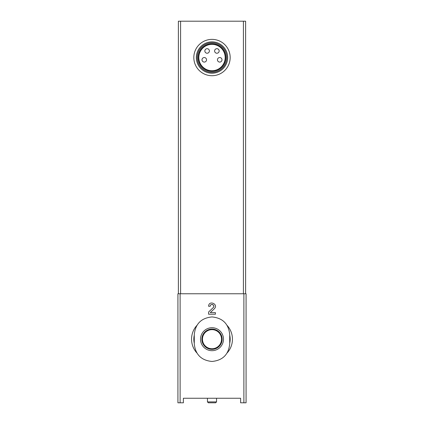 <?xml version="1.0" encoding="UTF-8"?>
<svg xmlns="http://www.w3.org/2000/svg" width="424" height="424" viewBox="0 0 424 424"><rect width="100%" height="100%" fill="white"/><g stroke="black" fill="none" stroke-linecap="round" stroke-linejoin="round"><path stroke-width="0.64" d="M180.115 402.8L183.38 402.8L183.38 398.258L240.62 398.258L240.62 402.8L246.074 402.8L246.074 293.774L177.926 293.774L177.926 402.8L180.115 402.8L180.115 293.774M210.861 304.845A1.818 1.818 0 0 0 210.182 306.266L208.592 306.266C208.772 299.842 218.874 304.156 214.348 308.73L210.262 312.626L215.408 312.626L215.408 314.216L208.592 314.216L208.592 312.016L213.251 307.58A1.818 1.818 0 0 0 210.998 304.75M210.182 306.266C210.278 302.837 215.668 305.137 213.251 307.58L208.592 312.016M194.277 334.658L194.277 343.742C195.342 354.501 201.246 360.405 211.989 361.465C222.743 360.416 228.653 354.512 229.723 343.742L229.723 334.658C228.658 323.899 222.754 317.995 212.011 316.935C201.257 317.984 195.347 323.888 194.277 334.658M178.382 293.774L178.382 21.2L245.618 21.2L245.618 293.774M198.824 57.542A13.176 13.176 0 0 1 218.588 46.131A13.176 13.176 0 0 1 218.588 68.953A13.176 13.176 0 0 1 198.824 57.542M198.162 57.542A13.838 13.838 0 0 1 218.917 45.559A13.838 13.838 0 0 1 218.917 69.525A13.838 13.838 0 0 1 198.162 57.542M197.234 57.542A14.766 14.766 0 0 1 219.383 44.759A14.766 14.766 0 0 1 219.383 70.331A14.766 14.766 0 0 1 197.234 57.542M196.328 57.542A15.672 15.672 0 0 1 219.839 43.969A15.672 15.672 0 0 1 219.839 71.115A15.672 15.672 0 0 1 196.328 57.542M193.826 57.542A18.174 18.174 0 0 1 221.084 41.806A18.174 18.174 0 0 1 221.084 73.278A18.174 18.174 0 0 1 193.826 57.542M202.004 59.816A2.274 2.274 0 0 0 204.278 62.084A2.274 2.274 0 0 0 206.546 59.816A2.274 2.274 0 0 0 204.278 57.542A2.274 2.274 0 0 0 202.004 59.816M204.845 50.954A2.274 2.274 0 0 0 207.119 53.228A2.274 2.274 0 0 0 209.387 50.954A2.274 2.274 0 0 0 207.119 48.686A2.274 2.274 0 0 0 204.845 50.954M214.613 50.954A2.274 2.274 0 0 0 216.881 53.228A2.274 2.274 0 0 0 219.155 50.954A2.274 2.274 0 0 0 216.881 48.686A2.274 2.274 0 0 0 214.613 50.954M217.454 59.816A2.274 2.274 0 0 0 219.722 62.084A2.274 2.274 0 0 0 221.996 59.816A2.274 2.274 0 0 0 219.722 57.542A2.274 2.274 0 0 0 217.454 59.816M196.853 352.927A20.442 20.442 0 0 1 196.853 325.468M227.147 325.473A20.442 20.442 0 0 1 227.147 352.932M194.277 343.217A18.174 18.174 0 0 1 194.277 335.183M229.723 335.183A18.174 18.174 0 0 1 229.723 343.217M223.485 339.2A11.485 11.485 0 0 0 200.875 336.349A11.485 11.485 0 0 0 210.564 350.595A11.485 11.485 0 0 0 223.485 339.2M221.54 339.2A9.54 9.54 0 0 0 207.23 330.937A9.54 9.54 0 0 0 207.23 347.463A9.54 9.54 0 0 0 221.54 339.2M240.62 398.258L183.38 398.258M210.262 312.626L214.348 308.73M216.542 398.258L216.542 401.894L207.458 401.894L207.458 398.258M216.542 401.894L215.636 402.8L208.364 402.8L207.458 401.894M243.885 293.774L243.885 402.8M243.413 21.2L243.413 293.774M180.587 21.2L180.587 293.774M222.144 339.2A10.144 10.144 0 0 0 206.928 330.418A10.144 10.144 0 0 0 206.928 347.982A10.144 10.144 0 0 0 222.144 339.2"/></g></svg>
